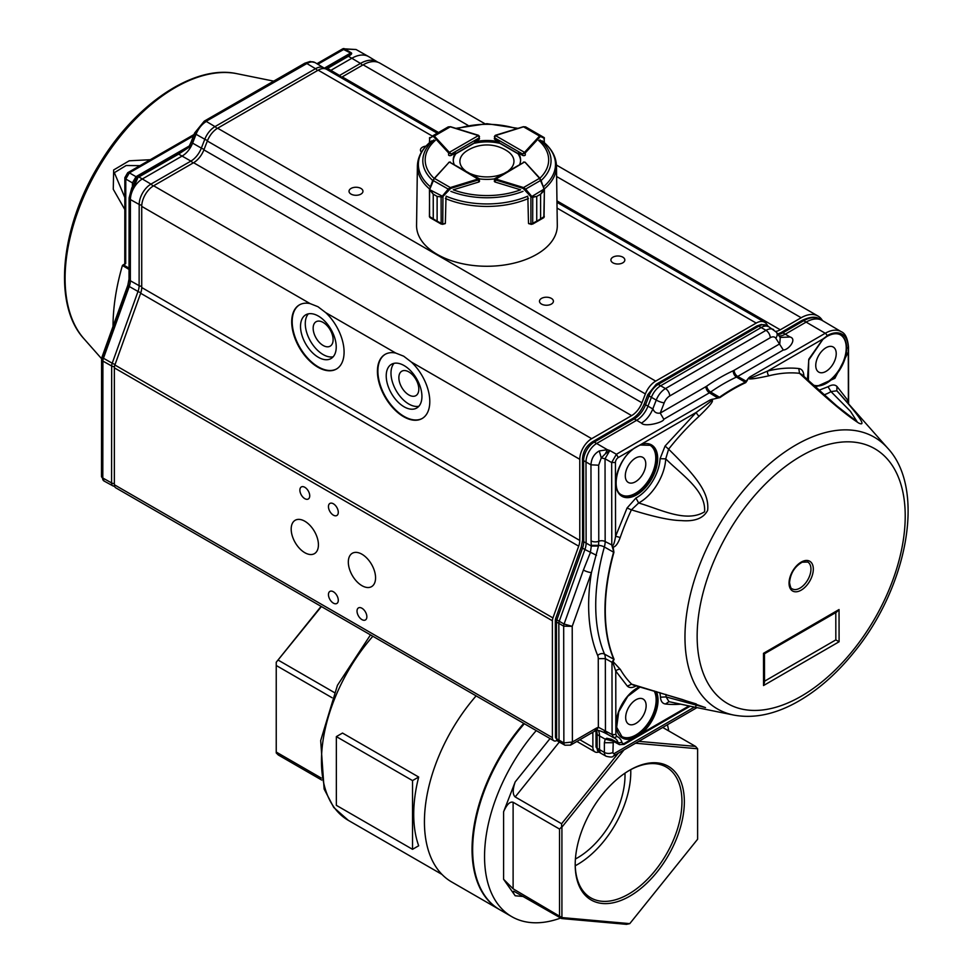 <?xml version="1.0" encoding="UTF-8"?>
<svg xmlns="http://www.w3.org/2000/svg" width="973" height="973" viewBox="0 0 973 973"><rect width="100%" height="100%" fill="white"/><g stroke="black" fill="none" stroke-linecap="round" stroke-linejoin="round"><path stroke-width="1.46" d="M323.133 322.44A14.096 8.137 60 0 1 332.352 334.858A14.096 8.137 60 0 1 330.188 346.157A14.096 8.137 60 0 1 316.079 338.02A14.096 8.137 60 0 1 316.079 321.735A14.096 8.137 60 0 1 323.133 322.44M408.842 371.917A14.096 8.137 60 0 1 418.049 384.335A14.096 8.137 60 0 1 415.885 395.634A14.096 8.137 60 0 1 401.788 387.497A14.096 8.137 60 0 1 401.788 371.212A14.096 8.137 60 0 1 408.842 371.917M318.378 316.079A25.249 14.583 60 0 1 334.87 338.324A25.249 14.583 60 0 1 331.002 358.563A25.249 14.583 60 0 1 305.753 343.98A25.249 14.583 60 0 1 305.753 314.826A25.249 14.583 60 0 1 318.378 316.079M308.356 313.841A25.249 14.583 -120 0 0 310.509 341.231A25.249 14.583 -120 0 0 333.155 356.799M404.075 365.556A25.249 14.583 60 0 1 420.579 387.813A25.249 14.583 60 0 1 416.699 408.04A25.249 14.583 60 0 1 391.45 393.469A25.249 14.583 60 0 1 391.45 364.303A25.249 14.583 60 0 1 404.075 365.556M394.065 363.33A25.249 14.583 -120 0 0 396.218 390.72A25.249 14.583 -120 0 0 418.864 406.276M551.363 298.395A6.957 4.014 180 0 1 553.406 301.229A6.957 4.014 180 0 1 546.449 305.254A6.957 4.014 180 0 1 539.48 301.229A6.957 4.014 180 0 1 543.785 297.519A6.957 4.014 180 0 1 551.363 298.395M622.793 257.152A6.957 4.014 180 0 1 624.824 259.998A6.957 4.014 180 0 1 617.867 264.011A6.957 4.014 180 0 1 610.91 259.998A6.957 4.014 180 0 1 615.204 256.288A6.957 4.014 180 0 1 622.793 257.152M421.479 152.141A6.957 4.014 180 0 1 420.445 150.037A6.957 4.014 180 0 1 426.016 146.108M360.91 188.434A6.957 4.014 180 0 1 362.953 191.28A6.957 4.014 180 0 1 355.984 195.293A6.957 4.014 180 0 1 349.027 191.28A6.957 4.014 180 0 1 353.321 187.558A6.957 4.014 180 0 1 360.91 188.434M411.409 362.09A37.035 21.382 60 0 1 422.124 418.524A37.035 21.382 60 0 1 385.089 397.142A37.035 21.382 60 0 1 385.089 354.379A37.035 21.382 60 0 1 395.792 353.077L403.661 356.179L411.409 362.09L579.774 459.305A16.833 9.718 -60 0 1 591.681 438.677L631.635 415.617A16.833 9.718 120 0 0 641.949 402.786L645.379 393.931A16.833 9.718 -60 0 1 655.693 381.112L756.216 323.072A16.833 9.718 -60 0 1 764.632 322.233A16.833 9.718 -60 0 1 766.529 323.985L768.256 326.466M385.32 354.245A37.035 21.382 -120 0 0 385.563 396.875A37.035 21.382 -120 0 0 422.355 418.39M325.7 312.613A37.035 21.382 60 0 1 336.415 369.047A37.035 21.382 60 0 1 299.38 347.665A37.035 21.382 60 0 1 299.38 304.902A37.035 21.382 60 0 1 310.095 303.6L317.952 306.702L325.7 312.613L395.792 353.077M299.623 304.768A37.035 21.382 -120 0 0 299.854 347.385A37.035 21.382 -120 0 0 336.646 368.901M375.566 577.816A19.265 11.129 60 0 1 371.577 586.634A19.265 11.129 60 0 1 352.311 575.505A19.265 11.129 60 0 1 352.311 553.26A19.265 11.129 60 0 1 367.149 558.429A19.265 11.129 60 0 1 375.566 577.816M318.426 544.831A19.265 11.129 60 0 1 314.437 553.649A19.265 11.129 60 0 1 295.172 542.52A19.265 11.129 60 0 1 295.172 520.275A19.265 11.129 60 0 1 310.022 525.432A19.265 11.129 60 0 1 318.426 544.831M366.857 616.773A6.957 4.014 60 0 1 365.422 619.959A6.957 4.014 60 0 1 358.465 615.945A6.957 4.014 60 0 1 358.465 607.906A6.957 4.014 60 0 1 363.829 609.767A6.957 4.014 60 0 1 366.857 616.773M338.288 600.28A6.957 4.014 60 0 1 336.853 603.467A6.957 4.014 60 0 1 329.896 599.453A6.957 4.014 60 0 1 329.896 591.414A6.957 4.014 60 0 1 335.259 593.275A6.957 4.014 60 0 1 338.288 600.28M338.288 512.309A6.957 4.014 60 0 1 336.853 515.495A6.957 4.014 60 0 1 329.896 511.482A6.957 4.014 60 0 1 329.896 503.442A6.957 4.014 60 0 1 335.259 505.303A6.957 4.014 60 0 1 338.288 512.309M309.73 495.816A6.957 4.014 60 0 1 308.283 499.003A6.957 4.014 60 0 1 301.326 494.989A6.957 4.014 60 0 1 301.326 486.95A6.957 4.014 60 0 1 306.69 488.811A6.957 4.014 60 0 1 309.73 495.816M775.773 331.379A16.833 9.718 120 0 0 780.273 329.798L801.18 317.733A33.666 19.436 -60 0 1 818.013 316.055A33.666 19.436 -60 0 1 822.453 320.591M556.957 740.502A6.738 3.892 -60 0 1 553.795 740.721A6.738 3.892 -60 0 1 552.396 737.631L552.396 620.774A6.738 3.892 -60 0 1 552.944 617.916L578.692 546.169A13.464 7.772 120 0 0 579.774 540.441L579.774 459.305M598.748 751.983A10.095 5.826 -60 0 1 594.965 751.886A10.095 5.826 -60 0 1 592.873 747.264L592.873 733.508A16.833 9.718 120 0 0 592.812 732.231M553.795 740.721L115.738 487.814A6.738 3.892 -60 0 1 114.352 484.736L114.352 367.879A6.738 3.892 120 0 1 114.887 365.009L140.647 293.262A13.464 7.772 120 0 0 141.73 287.534L141.73 206.398A16.833 9.718 -60 0 1 153.625 185.782L193.591 162.71A16.833 9.718 120 0 0 203.892 149.878L207.334 141.024A16.833 9.718 -60 0 1 217.636 128.205L318.171 70.165A16.833 9.718 -60 0 1 326.587 69.326L437.254 133.228M340.878 77.585A16.833 9.718 120 0 0 342.216 76.891L363.136 64.826A33.666 19.436 -60 0 1 379.969 63.16L484.822 123.693M113.026 326.393A180.82 104.403 -60 0 1 122.428 265.483L123.291 264.765L129.032 268.171M125.712 263.574L125.785 179.032L124.848 177.682L124.775 261.068L125.712 263.574L123.291 264.765M124.787 264.51L124.775 255.935M124.812 209.511L113.269 189.273L113.659 169.959L129.202 160.8L150.268 159.718M329.519 71.029A16.833 9.718 120 0 0 330.929 70.311L351.837 58.258L360.46 63.415L339.541 75.456A4.038 2.335 60.1 0 1 341.377 77.341M362.297 65.3A4.038 2.335 -119.9 0 0 360.46 63.415A33.459 19.314 120 0 1 377.366 61.895L368.852 56.726A33.666 19.436 120 0 0 368.536 56.543A33.666 19.436 120 0 0 351.837 58.258L348.37 56.3A3.71 2.141 -119.9 0 0 347.312 55.96L351.204 52.785L344.734 48.869L317.843 64.254M114.644 486.476L112.965 485.916A6.519 3.77 120 0 1 111.579 482.912L102.81 478.023L102.907 361.105L111.676 365.994L111.579 482.912A4.038 2.335 0.1 0 0 114.352 483.569M114.461 366.651A4.038 2.335 -179.9 0 1 111.676 365.994A6.519 3.77 120 0 1 112.211 363.221L103.454 358.246L129.263 286.488A13.464 7.772 120 0 0 130.346 280.759L130.418 199.574L139.188 204.464L139.115 285.661A13.683 7.893 -60 0 1 138.008 291.462L112.211 363.221A4.038 0.985 19.8 0 0 115.094 364.437M152.919 186.208A4.038 2.335 -119.9 0 0 150.949 184.116L142.338 178.971A16.833 9.718 120 0 0 130.418 199.574L130.163 199.429A3.71 2.141 -179.9 0 1 129.093 197.933L129.02 279.117A3.71 2.141 -179.9 0 0 130.09 280.613L139.115 285.661A4.038 2.335 -179.9 0 0 141.73 286.305M190.355 145.305L190.988 145.95L178.825 153.989L138.871 177.001L137.108 177.05L138.871 177.001L142.338 178.971L182.292 155.948A16.833 9.718 120 0 0 192.605 143.128L196.047 134.274L204.792 139.261L201.35 148.115A17.052 9.839 -60 0 1 190.915 161.092L150.949 184.116A16.626 9.596 120 0 0 139.188 204.464A4.038 2.335 -179.9 0 0 141.778 205.121M216.906 128.643A4.038 2.335 -119.9 0 0 214.984 126.612L206.361 121.455A16.833 9.718 120 0 0 196.047 134.274L195.792 134.128A3.71 0.778 -158.8 0 1 194.624 132.997L191.182 141.863A3.71 0.778 -158.8 0 0 192.35 142.982L201.35 148.115A4.038 0.851 -158.8 0 0 204.099 149.343M190.988 145.95A16.833 9.718 120 0 0 192.35 142.982L195.792 134.128A16.833 9.718 120 0 1 206.106 121.309L306.884 63.537L315.507 68.694L214.984 126.612A16.626 9.596 120 0 0 204.792 139.261A4.038 0.851 -158.8 0 0 207.541 140.489M317.38 70.615A4.038 2.335 -119.9 0 0 315.507 68.694A16.626 9.596 120 0 1 323.912 67.94L315.398 62.771A16.833 9.718 120 0 0 315.24 62.686A16.833 9.718 120 0 0 306.884 63.537L306.629 63.391A3.71 2.141 -119.9 0 0 304.804 63.221L204.269 121.138A3.71 2.141 -119.9 0 1 206.106 121.309L306.629 63.391A16.833 9.718 120 0 1 314.984 62.54L315.24 62.686M351.204 52.797C352.335 53.418 351.399 54.597 348.37 56.3L326.283 69.168M104.05 481.015A6.726 3.88 120 0 1 103.916 480.942A6.726 3.88 120 0 1 102.554 477.865L102.652 360.947A3.71 2.141 -179.9 0 1 101.593 359.451L101.484 476.369A3.71 2.141 0.1 0 0 102.554 477.865L102.81 478.023A6.738 3.892 120 0 0 104.184 481.1A6.738 3.892 120 0 0 104.245 481.124L112.965 485.916M137.959 177.5L132.973 188.944A16.833 9.718 120 0 0 130.163 199.429L130.09 280.613A13.476 7.772 120 0 1 128.995 286.33A3.71 0.9 -160.2 0 1 127.852 285.162L102.056 356.909A3.71 0.9 19.8 0 0 103.199 358.088L103.454 358.246A6.738 3.892 120 0 0 102.907 361.105L102.652 360.947A6.726 3.88 120 0 1 103.199 358.088L128.995 286.33L138.008 291.462A4.038 0.985 -160.2 0 0 140.842 292.666M132.973 188.944L132.377 188.239M133.252 185.393L135.235 184.469M133.483 184.092L132.425 182.875L136.001 176.685L137.108 177.05L131.708 188.057L129.093 197.933M192.836 163.136A4.038 2.335 -119.9 0 0 190.915 161.092L177.767 153.637L184.128 150.268C187.68 147.86 189.54 146.132 189.699 145.086L191.182 141.863M325.177 68.755L327.463 68.341L339.541 75.456A17.052 9.839 -60 0 1 338.312 76.101M139.978 165.653L126.137 165.519L114.352 172.683L124.824 197.458M807.736 562.029A15.483 8.939 -60 0 1 807.736 579.92A15.483 8.939 -60 0 1 792.241 588.86C791.207 589.164 790.307 587.035 789.529 582.474C790.49 573.255 794.71 566.493 802.202 562.199L807.736 562.029M613.148 547.142L611.956 545.33L612.735 545.61C613.72 544.904 614.656 541.852 615.556 536.451A4.038 1.046 -160.9 0 1 620.142 537.68C617.964 543.579 615.641 546.729 613.148 547.142L613.914 552.348A180.771 104.366 120 0 0 605.291 611.725A180.771 104.366 120 0 0 614.072 659.341L613.063 661.567L620.348 669.424A180.333 104.111 120 0 0 631.672 684.177L696.242 703.941L695.659 707.359M818.938 390.27L828.047 386.731C831.818 384.542 834.785 384.432 836.938 386.415L836.841 390.805C859.682 416.298 866.955 427.025 858.636 423.012C845.488 414.425 828.546 400.268 799.514 373.316L798.809 368.548C801.813 368.974 803.479 371.26 803.844 375.383L803.929 376.478M768.938 375.785C754.245 379.008 747.459 379.774 748.602 378.071L749.721 377.025C749.429 378.619 747.398 379.628 767.575 371.066A4.038 2.883 -104.1 0 0 768.938 375.785A180.333 104.111 120 0 1 799.514 373.316L801.776 374.459L836.549 405.705L857.104 421.698L850.438 411.299L830.966 391.584L828.047 386.731M747.398 380.212L745.744 382.62A2.688 1.703 -114.8 0 0 745.282 382.267L748.602 378.071M719.959 397.568L715.812 398.516L719.959 397.568A180.783 104.379 120 0 1 745.744 382.62M665.07 446.035L668.609 449.173C696.449 476.527 709.487 492.885 707.651 510.339C703.528 518.305 694.71 521.723 681.197 520.579C670.567 520.458 653.978 516.882 631.404 509.84L627.062 508.015L635.941 498.03L638.653 503.005C660.022 509.122 686.099 523.158 704.586 511.798C706.143 490.477 681.258 474.496 665.727 458.855L660.071 458.684L665.07 446.035L696.267 412.382C716.687 397.349 711.944 399.891 710.326 399.842L715.812 398.516M712.139 399.198C712.212 401.241 715.435 400.304 699.137 416.225A180.333 104.111 120 0 0 668.609 449.173L665.727 458.855A37.108 21.418 120 0 1 638.653 503.005L631.404 509.84A180.333 104.111 120 0 0 620.142 537.68M621.297 494.734A28.618 16.517 120 0 0 635.576 493.25A28.618 16.517 120 0 0 654.221 468.098A28.618 16.517 120 0 0 649.915 445.172M808.417 380.662L808.685 360.144L822.927 339.322L826.868 336.488C832.341 333.471 836.902 332.936 840.538 334.907A28.631 16.529 -60 0 1 846.656 348.079L846.34 352.956A28.631 16.529 -60 0 1 826.515 383.204A28.631 16.529 -60 0 1 813.379 385.235M813.185 385.04A28.618 16.517 120 0 0 826.028 382.912A28.618 16.517 120 0 0 844.686 357.723A28.618 16.517 120 0 0 840.331 334.797M621.674 736.439A28.618 16.517 120 0 0 643.712 728.655A28.618 16.517 120 0 0 656.143 699.879A28.618 16.517 120 0 0 654.148 690.964M654.561 691.073A28.631 16.529 -60 0 1 656.641 700.159A28.631 16.529 -60 0 1 640.465 732.438L632.389 737.12A28.631 16.529 -60 0 1 621.905 736.585L616.651 727.232L618.755 711.75L627.78 696.303L640.161 686.974M625.298 475.846A14.473 8.356 -60 0 1 631.672 461.202A14.473 8.356 -60 0 1 642.861 457.419A14.473 8.356 -60 0 1 642.776 474.094A14.473 8.356 -60 0 1 628.388 482.499A14.473 8.356 -60 0 1 625.298 475.846M815.751 365.495A14.473 8.356 -60 0 1 822.124 350.852A14.473 8.356 -60 0 1 833.314 347.081A14.473 8.356 -60 0 1 833.229 363.744A14.473 8.356 -60 0 1 818.84 372.148A14.473 8.356 -60 0 1 815.751 365.495M625.675 717.539A14.473 8.356 -60 0 1 632.036 702.895A14.473 8.356 -60 0 1 643.238 699.125A14.473 8.356 -60 0 1 643.141 715.787A14.473 8.356 -60 0 1 628.753 724.192A14.473 8.356 -60 0 1 625.675 717.539M763.537 685.539L764.523 682.219L764.486 653.88L763.489 653.321L763.537 685.539L839.091 641.766L839.042 609.548L763.489 653.321M764.364 653.82L836.658 612.066L839.042 609.548M835.795 612.431L836.658 612.066M835.795 612.564L835.831 639.893L839.091 641.766M835.831 639.893L764.523 681.209M611.847 545.403L612.479 547.398L611.798 544.941L605.157 541.547L605.036 458.757L611.664 462.528L616.408 454.269L618.293 457.553A4.038 2.335 120 0 0 615.447 462.503L611.664 462.528L611.798 544.941M613.914 552.348L612.479 547.398M632 449.611L696.267 412.382A4.038 1.605 -132.2 0 0 699.137 416.225M887.826 448.31A156.884 90.574 120 0 0 763.027 469.704A156.884 90.574 120 0 0 684.968 638.081A156.884 90.574 120 0 0 733.8 715.082C753.029 718.633 773.304 714.729 794.637 703.357C816.055 691.815 835.843 674.763 854.039 652.214C907.335 587.339 926.26 489.65 887.826 448.31L839.918 394.077A180.333 104.111 120 0 0 836.841 390.805L830.966 391.584A37.108 21.418 120 0 1 824.022 394.819M836.938 386.415L847.811 400.292A4.038 3.15 -31.2 0 0 846.924 401.995M846.656 348.079L848.274 347.896L848.383 403.649M665.848 694.406A37.108 21.418 120 0 1 666.091 696.936L668.998 701.667L665.471 704.002C662.479 703.564 660.801 701.29 660.436 697.167L666.091 696.936L705.498 707.614L682.328 699.502L633.508 685.138M696.036 707.432L668.694 701.618M636.233 685.819C632.462 688.008 629.495 688.106 627.342 686.123L631.672 684.177L633.387 685.101M627.342 686.123L615.763 671.066A4.038 3.138 149.8 0 1 620.348 669.424M656.337 691.596A29.64 17.113 -60 0 1 658.028 699.076A29.64 17.113 -60 0 1 641.316 733.569L624.702 743.19A4.038 2.335 -60 0 1 621.954 742.387A21.442 12.381 -60 0 0 616.918 736.512L615.86 734.566L615.763 671.066L612.917 662.637L611.981 662.71L612.649 661.117L613.063 661.567L612.163 662.431M613.331 661.689L612.212 662.406M612.649 661.117L614.072 659.341M807.432 379.738L808.831 359.159L823.012 338.945L826.369 336.451M846.34 352.956L847.738 353.126L834.87 378.327L815.398 387.072M598.468 546.048L598.553 545.366A5.047 1.666 -164.3 0 1 604.355 546.996L613.586 552.178A180.82 104.403 120 0 0 613.756 659.22L604.525 654.111A5.047 3.783 -22.8 0 0 597.69 655.498A186.086 107.444 -60 0 1 591.438 572.586A6.057 1.484 19.7 0 1 583.399 570.044L590.356 552.64L591.316 546.035L598.468 546.048L591.438 572.586L572.221 626.344L563.683 626.162L563.866 742.922L572.392 742.01L570.433 745.196M596.498 555.315L584.907 549.514A15.154 8.745 120 0 0 586.123 543.08L591.316 546.035L591.256 545.342L598.553 545.366L598.772 541.256A5.047 2.919 179.9 0 1 605.157 541.547A16.833 9.718 120 0 1 604.355 546.996A181.051 104.525 120 0 0 604.525 654.111A16.833 9.718 120 0 1 605.34 658.612L598.261 658.66A11.688 6.75 120 0 0 597.69 655.498M717.6 397.835L709.426 392.812L663.793 419.254C664 422.233 644.831 427.415 641.45 423.109C646.4 420.044 650.195 415.325 652.81 408.94L653.029 409.061C654.282 412.309 656.69 413.647 660.241 413.087L663.793 419.254M641.45 423.109L636.646 420.3L596.692 443.445A15.154 8.745 120 0 0 586.001 462.005L586.123 543.08L583.727 541.657A4.038 2.335 179.9 0 1 582.596 540.039L581.295 546.838A4.038 0.997 -160.3 0 0 582.523 548.115A15.215 8.781 120 0 0 583.727 541.657L583.605 460.582L590.964 464.826C591.365 458.453 594.126 453.819 599.271 450.925L607.371 449.721L609.816 450.523L605.036 458.757L601.265 457.942L598.663 465.203L590.964 464.826L591.085 540.879A6.057 3.503 -0.1 0 0 598.772 541.256L598.663 465.203M780.103 337.424L790.076 336.999C797.398 339.042 788.471 350.11 783.314 350L775.785 338.203A9.025 5.218 120 0 0 770.251 337.728L669.728 395.975A9.025 5.218 120 0 0 664.194 402.858L660.241 413.087L705.887 386.646A5.047 2.907 -120.1 0 0 709.426 392.812A16.991 9.803 120 0 0 710.643 392.034A5.047 2.603 55.1 0 1 706.739 386.111A185.563 107.139 -60 0 1 733.277 370.725A5.047 3.187 -114.8 0 0 736.464 377.074A180.978 104.488 120 0 0 710.643 392.034L719.473 397.215A180.869 104.427 120 0 1 745.282 382.267L736.464 377.074A16.991 9.803 120 0 0 737.68 376.442L746.23 381.246M848.602 403.904L848.517 347.239A2.688 1.557 -0.1 0 1 848.274 347.896A29.993 17.307 -60 0 0 827.026 335.721A2.688 1.557 59.9 0 0 825.25 333.265A31.744 18.329 -60 0 1 841.268 331.72L822.319 320.506A31.987 18.463 120 0 0 822.027 320.348A31.987 18.463 120 0 0 806.191 322.063L785.284 334.177L790.076 336.999M614.401 741.852L612.905 742.715L604.367 742.74L605.194 739.164L606.714 738.252L611.725 739.346L612.747 740.964L619.497 744.661L618.232 742.958L611.725 739.346L613.075 741.122M775.785 338.203A6.057 4.78 -35.3 0 0 776.454 332.231L768.84 326.782A15.154 8.745 120 0 0 768.694 326.697A15.154 8.745 120 0 0 761.202 327.512L660.667 385.758A15.154 8.745 120 0 0 651.399 397.312L649.003 395.914L645.586 404.768A18.572 10.727 120 0 1 634.214 418.937L636.646 420.3A18.523 10.691 120 0 0 647.969 406.167L652.81 408.94L656.24 400.085L651.399 397.312L647.969 406.167L645.586 404.768A4.038 0.864 -158.9 0 1 644.333 403.552C641.426 410.533 637.388 415.605 632.243 418.767A4.038 2.323 -120.1 0 1 634.214 418.937L594.26 442.095L607.371 449.721L605.352 453.795L601.265 457.942L599.271 450.925M733.277 370.725A11.931 6.884 120 0 0 734.129 370.287L779.774 343.834L780.237 337.595M779.093 335.965A18.523 10.691 120 0 0 785.284 334.177L782.851 332.827L803.759 320.713A4.038 2.323 -120.1 0 0 801.788 320.531C809.864 316.736 815.788 316.213 819.57 318.986A31.927 18.426 120 0 0 803.759 320.713L825.25 333.265L749.721 377.025M613.148 741.158L605.194 739.164L599.526 735.953A18.523 10.691 120 0 0 598.383 730.468M616.918 736.512L613.829 737.826L612.09 734.591L604.33 730.395L604.501 732.73C600.341 730.747 597.592 729.981 596.242 730.443L598.359 727.257L604.33 730.395L607.261 734.141L605.449 730.869L605.34 658.612L612.005 662.309M613.489 737.668L607.261 734.141M583.399 570.044L564.085 624.046L572.221 626.344L572.392 742.01L595.44 728.655A24.641 14.23 120 0 1 598.359 727.257L598.261 658.66M581.295 546.838L555.632 618.597A4.038 0.997 19.7 0 0 556.848 619.874L582.523 548.115L584.907 549.514L559.244 621.273A5.047 2.919 120 0 0 558.843 623.413L559.025 740.173A5.047 2.919 120 0 0 560.034 742.46A5.047 2.919 120 0 0 560.083 742.484L564.912 745.209L570.543 745.136L594.199 731.428A6.057 3.491 -120.1 0 0 595.44 728.655M710.326 399.842L616.408 454.269L609.816 450.523L605.352 453.795M591.256 545.342L591.085 540.879M606.714 738.252L612.601 740.915M604.367 742.74L604.379 752.433L597.154 748.249A4.038 2.335 179.9 0 1 596.023 746.632L598.833 752.032A8.356 4.829 -60 0 1 597.154 748.249L597.13 734.518L599.526 735.953L599.538 749.684A8.416 4.865 120 0 0 601.229 753.491A8.416 4.865 120 0 0 601.314 753.54L606.143 756.252A8.356 4.829 120 0 1 604.379 752.433A6.057 3.503 -0.1 0 0 612.917 752.397L613.282 741.085M494.357 138.567A1.678 0.973 -0 0 0 494.345 138.665A1.678 0.973 -0 0 0 494.831 139.346L499.1 141.815A33.666 19.436 -0 0 0 474.751 141.815L479.02 139.346A1.678 0.973 -0 0 0 479.507 138.665A1.678 0.973 -0 0 0 479.507 138.567M531.44 197.057L531.562 196.169L532.742 196.935L536.743 196.412L532.754 197.276L531.44 197.057L531.878 196.473L544.26 188.981L544.041 190.757L540.611 194.186L544.26 188.981A69.545 40.148 180 0 0 556.471 165.957L557.298 225.31A70.372 40.623 180 0 1 536.682 254.367A70.372 40.623 180 0 1 459.743 263.111A70.372 40.623 180 0 1 416.566 225.31L417.393 165.957A69.545 40.148 180 0 0 429.592 188.993L433.265 194.199L437.108 196.412L442.411 197.057L437.12 196.424L437.12 221.175L442.812 224.106A1.678 0.973 -0 0 0 442.946 224.082L445.354 223.34L445.999 197.349M479.507 138.75L478.534 135.502L449.368 152.335L451.277 153.989L448.894 153.162A1.678 0.973 180 0 1 448.602 152.931L448.602 155.145A1.678 0.973 -0 0 0 451.265 155.364L455.534 152.907A33.666 19.436 -0 0 0 453.26 159.937A33.666 19.436 -0 0 0 454.075 164.169M519.789 164.169A33.666 19.436 -0 0 0 520.591 159.937A33.666 19.436 -0 0 0 518.317 152.907L522.586 155.364A1.678 0.973 -0 0 0 525.262 155.133L525.25 152.931A1.678 0.973 180 0 1 524.958 153.162L522.574 153.989L524.483 152.335L495.318 135.502L494.357 138.75M494.357 181.112A1.678 0.973 -0 0 0 494.345 181.209A1.678 0.973 -0 0 0 495.245 182.073L520.591 189.808A61.737 35.636 180 0 1 453.272 189.808L478.619 182.073A1.678 0.973 -0 0 0 479.507 181.209A1.678 0.973 -0 0 0 479.507 181.112M479.397 178.886A33.666 19.436 -0 0 0 494.454 178.886M453.284 160.618A33.666 19.436 -0 0 1 455.534 154.281L455.534 152.907M499.1 141.815L499.1 143.189A33.666 19.436 -0 0 0 474.751 143.189L474.751 141.815M520.579 160.618A33.666 19.436 -0 0 0 518.317 154.281L518.317 152.907M544.223 142.593L544.223 138.239L539.529 136.05L540.806 135.648L544.065 137.534A0.669 0.669 -60 0 1 544.394 138.178L544.223 138.239A0.669 0.62 -60 0 0 543.956 137.473L544.418 142.763M541.061 136.415A0.669 0.62 -60 0 0 540.806 135.648L525.627 126.891L523.219 126.916M429.434 138.13L429.896 137.473A0.669 0.62 60 0 0 429.64 138.239L429.434 142.763M450.633 126.916L448.237 126.891L433.058 135.648L434.323 136.05L433.727 136.792L432.79 136.415L429.64 138.239L429.64 142.593M429.896 137.473L429.786 137.534A0.669 0.669 60 0 0 429.458 138.178M433.058 135.648A0.669 0.62 60 0 0 432.79 136.415M527.865 197.349L528.497 223.34L530.905 224.082L530.905 196.704L523.206 188.446L495.245 179.859A1.678 0.973 180 0 1 494.843 179.689L524.483 162.029L494.685 178.667L494.357 181.306M528.68 223.656L530.905 224.082A1.678 0.973 -0 0 0 531.039 224.106L536.731 221.175L531.136 224.41L533.313 223.717L532.681 224.07L532.742 196.935M540.611 218.925L544.284 216.468L543.871 217.611L540.599 218.937L540.599 194.199L540.611 218.925L536.743 221.163L536.731 196.424L540.611 194.186M543.822 217.636L544.394 189.553L544.041 217.271M523.206 188.446L523.523 187.558L525.627 189.09L540.806 180.333L539.529 178.314L544.199 188.969M524.97 189.638L525.627 189.09L531.562 196.169M543.956 189.017L541.061 180.346M479.507 181.306L479.166 178.667L449.368 162.029L479.008 179.689A1.678 0.973 180 0 1 478.607 179.859L478.607 182.073M442.764 224.374L442.946 196.704L442.289 196.169L429.458 189.553L429.579 216.468L433.24 218.925L433.24 194.186L429.458 189.577L432.754 180.297L448.237 189.09L450.329 187.558L450.645 188.446L442.411 197.057M433.24 194.186L433.265 218.937L430.042 217.636L441.17 224.07L441.11 196.935M445.172 223.656L441.231 224.094L437.108 221.163L437.12 196.424M429.652 188.969L434.323 178.314L429.896 189.017M432.79 180.346L449.198 162.175L434.323 178.314L450.329 187.558L478.534 178.862L479.008 179.689M441.231 224.094L442.812 224.106M442.289 196.169L448.237 189.09L448.881 189.638M470.798 173.826A27.025 15.604 -0 0 0 503.065 173.826M508.611 170.628A27.025 15.604 -0 0 0 507.176 150.973A37.035 37.035 0 0 0 466.687 150.973A27.025 15.604 -0 0 0 465.24 170.628M453.138 682.608L440.185 675.128M412.528 780.589L336.354 736.61L342.508 733.058L418.682 777.038L412.528 780.589L412.528 849.32L418.682 845.768A129.628 74.836 -60 0 1 418.682 777.038M560.703 918.025A131.306 75.809 -60 0 1 511.737 916.639A131.306 75.809 -60 0 1 536.245 730.589M667.429 724.739A131.306 75.809 -60 0 1 668.731 730.918M511.737 916.639L499.842 909.767A131.306 75.809 -60 0 1 524.338 723.717M629.774 770.154L629.774 770.154A77.171 44.563 120 0 0 575.201 864.669A77.171 44.563 120 0 0 629.774 896.182A77.171 44.563 120 0 0 684.347 801.655A77.171 44.563 120 0 0 629.774 770.154L629.774 770.154M623.973 749.915L561.92 827.111L561.92 917.575L629.774 923.632L697.617 839.225L697.617 748.76L635.539 743.214M638.775 741.341L695.561 746.413L662.735 727.463M561.92 917.575L513.112 888.811L503.588 879.288L503.588 811.786L515.179 781.927C512.576 789.529 512.576 794.54 515.179 796.948L561.603 823.754L618.317 753.187M559.536 915.617L559.536 829.057L513.112 802.263C509.937 801.338 506.763 804.513 503.588 811.786M629.774 923.632L626.515 924.35L561.603 918.548L513.829 891.219C512.698 891.268 513.148 892.788 515.179 895.768L503.588 879.288M499.538 909.597A131.306 75.809 -60 0 1 499.246 909.427A131.306 75.809 -60 0 1 523.742 723.365M499.246 909.427L451.63 881.939A131.306 75.809 -60 0 1 476.125 695.877M321.406 606.556L276.235 662.248L321.09 606.374M278.302 660.18L334.226 692.472M321.674 780.03L278.302 754.987L276.235 752.932L276.235 752.056L321.272 778.059M332.061 697.726L276.235 665.496L276.235 752.056M624.97 773.17A67.332 38.871 -60 0 1 577.39 857.906A67.332 38.871 -60 0 1 575.408 859.001M575.238 865.763A75.493 43.59 120 0 0 630.735 769.643M575.201 863.975A75.493 43.59 120 0 0 590.83 897.86A75.493 43.59 120 0 0 666.323 854.27A75.493 43.59 120 0 0 666.323 767.101A75.493 43.59 120 0 0 629.166 770.507M697.617 748.76L695.561 746.413M561.603 918.548L561.603 917.685M559.536 829.057L561.603 827.001L561.603 823.754M276.235 662.248L276.235 665.496M336.354 736.61L336.354 805.34L412.528 849.32M363.136 64.826L467.964 125.347M556.617 176.527L801.18 317.733M342.216 76.891L438.519 132.498M556.957 200.864L780.273 329.798M318.171 70.165L432.328 136.074M557.055 208.088L756.216 323.072M217.636 128.205L655.693 381.112M207.334 141.024L645.379 393.931M203.892 149.878L641.949 402.786M631.635 415.617L193.591 162.71M153.625 185.782L591.681 438.677M141.73 206.398L310.095 303.6M141.73 287.534L579.774 540.441M578.692 546.169L140.647 293.262M114.887 365.009L552.944 617.916M114.352 484.736L552.396 737.631M552.396 620.774L114.352 367.879M592.873 733.508L591.73 732.864M579.847 739.748L592.873 747.264M65.094 278.302A155.875 90.002 120 0 0 83.982 338.774C52.506 304.768 60.375 227.256 99.173 164.461C134.931 104.318 194.126 64.121 237.011 73.705A155.875 90.002 120 0 0 123.656 132.194A155.875 90.002 120 0 0 65.094 278.302M342.8 48.845A3.369 2.335 72.7 0 1 343.226 48.65A3.369 2.335 72.7 0 1 344.734 48.869L356.045 49.514L368.536 56.543M315.106 62.613A16.833 9.718 120 0 0 314.984 62.54L310.119 61.494L304.804 63.221M347.312 55.96L326.393 68.001M324.313 68.195L350.633 53.029L342.484 48.966L356.045 49.514M177.767 153.637L137.801 176.66M193.493 135.904L129.36 172.853L136.001 176.685L189.054 146.12M194.041 134.505L127.718 172.708L129.36 172.853L125.785 179.032L132.425 182.875L132.425 186.634M129.032 269.412L122.428 265.483M789.042 583.168A17.173 9.912 120 0 0 801.205 590.137A17.173 9.912 120 0 0 813.319 569.096A17.173 9.912 120 0 0 801.156 562.126A17.173 9.912 120 0 0 789.042 583.168M905.218 515.86A147.13 84.943 -60 0 1 801.655 695.987A147.13 84.943 -60 0 1 697.142 637.096A147.981 85.442 -60 0 1 697.142 636.415A147.13 84.943 -60 0 1 800.706 456.276A147.13 84.943 -60 0 1 905.218 515.179A147.981 85.442 -60 0 1 905.218 515.86M640.441 445.038L650.159 445.293A28.631 16.529 -60 0 1 654.78 468.159A28.631 16.529 -60 0 1 636.062 493.542A28.631 16.529 -60 0 1 621.54 494.88C610.789 490.027 616.931 461.263 632.474 449.66C634.651 447.446 639.468 445.269 640.441 445.038L640.441 445.038A1.009 0.681 70.9 0 0 640.83 444.491A29.64 17.113 -60 0 1 657.663 457.371A29.64 17.113 -60 0 1 637.716 494.199A29.64 17.113 -60 0 1 615.787 483.824A29.64 17.113 -60 0 1 632.547 449.295L618.293 457.553M688.957 705.96L641.316 733.569L640.465 732.438M632.389 737.12A1.009 0.681 71 0 1 632.949 738.41A29.64 17.113 -60 0 1 616.164 725.517A29.64 17.113 -60 0 1 639.602 686.816M615.447 462.503L615.556 536.451L627.062 508.015M823.012 338.945L767.575 371.066A184.238 106.361 -60 0 1 798.809 368.548M680.589 704.184A184.238 106.361 -60 0 1 665.471 704.002M635.941 498.03A33.07 19.095 120 0 0 660.071 458.684M624.702 743.19L624.143 744.43M660.436 697.167A33.07 19.095 120 0 0 659.767 692.606M611.981 662.71L612.09 734.591L615.86 734.566M783.314 350L737.68 376.442A5.047 2.907 -120.1 0 1 734.129 370.287M614.267 737.996A18.755 10.825 -60 0 1 614.814 738.264A18.755 10.825 -60 0 1 618.232 742.958L621.954 742.387M705.887 386.646A11.931 6.884 120 0 0 706.739 386.111M694.357 707.091L614.547 753.333A2.299 1.326 -60 0 1 612.917 752.397M559.244 621.273L564.085 624.046A4.987 2.883 120 0 0 563.683 626.162L556.459 621.99A4.038 2.335 179.9 0 1 555.315 620.373L555.498 737.12A4.038 2.335 -0.1 0 0 556.629 738.738L556.459 621.99A4.987 2.883 120 0 1 556.848 619.874L559.244 621.273M594.26 442.095A15.094 8.708 120 0 0 583.605 460.582A4.038 2.335 -0.1 0 1 582.474 458.964C582.973 451.691 586.245 445.999 592.289 441.912A4.038 2.323 59.9 0 1 594.26 442.095M664.194 402.858A6.057 1.289 -158.9 0 1 656.24 400.085A15.094 8.708 120 0 1 665.471 388.58L658.235 384.408A4.038 2.323 -120.1 0 0 656.264 384.238L647.763 394.697A4.038 0.864 -158.9 0 0 649.003 395.914A15.094 8.708 -60 0 1 658.235 384.408L758.77 326.162A4.038 2.323 -120.1 0 0 756.799 325.991L761.458 324.41L768.694 326.697M669.728 395.975A6.057 3.491 -120.1 0 0 665.471 388.58L765.994 330.334L758.77 326.162A15.094 8.708 -60 0 1 766.238 325.347M770.251 337.728A6.057 3.491 -120.1 0 0 765.994 330.334A15.094 8.708 120 0 1 773.608 329.604M778.084 334.554A18.572 10.727 120 0 0 782.851 332.827A4.038 2.323 59.9 0 0 780.881 332.657L801.788 320.531M614.547 753.333A6.057 3.491 59.9 0 1 613.294 756.106L696.972 707.614M596.023 746.632L595.999 732.9A4.038 2.335 179.9 0 0 597.13 734.518A18.572 10.727 120 0 0 596.534 730.37M555.498 737.12L557.638 741A4.987 2.883 -60 0 1 556.629 738.738L563.866 742.922A4.987 2.883 120 0 0 564.912 745.209M522.988 191.353A64.109 37.01 180 0 1 450.876 191.353M432.693 180.479A64.109 37.01 180 0 1 433.909 139.93M539.942 139.93A64.109 37.01 180 0 1 541.17 180.479M542.022 140.805A68.56 39.577 180 0 1 543.457 186.767M430.407 186.767A68.56 39.577 180 0 1 431.842 140.805M527.731 196.169A68.56 39.577 180 0 1 446.121 196.169M528.436 198.492A69.545 40.148 180 0 1 445.415 198.492M433.97 178.254A61.737 35.636 180 0 1 435.174 140.501M457.079 128.74A61.737 35.636 180 0 1 516.772 128.74M538.677 140.501A61.737 35.636 180 0 1 539.881 178.254M494.831 181.89L494.831 180.516M479.02 181.89L479.02 180.516M494.843 139.358L494.843 137.984L522.574 153.989L522.574 155.364M499.1 142.642L518.317 153.734M540.124 136.792L525.25 152.931L524.654 152.202L539.529 136.05L523.523 126.818L494.843 135.782M524.958 153.162L524.654 152.202M540.806 135.648L543.956 137.473M451.277 155.364L451.277 153.989L479.008 137.984L479.008 139.358M455.534 153.734L474.751 142.642M479.008 135.782L450.329 126.818L434.323 136.05L449.198 152.202L448.602 152.931L433.727 136.792M449.198 152.202L448.894 153.162M494.843 179.689L495.561 178.971L495.245 182.073M495.561 178.971L523.523 187.558L539.529 178.314L524.934 162.15M530.917 224.191L528.68 223.632M536.731 196.424L536.743 221.163M442.934 224.191L445.172 223.632M478.29 178.971L478.607 179.859L450.645 188.446M433.24 218.925L437.12 221.175M448.602 162.54L450.426 162.065M372.854 636.257A129.628 74.836 120 0 0 348.31 820.348L333.739 807.444L324.118 789.006L320.689 740.562L337.436 685.32L370.482 634.883M515.179 796.948L559.329 742.022M513.112 888.811L513.112 802.263M523.425 896.51L515.179 895.768M515.179 781.927L550.037 738.556M818.013 316.055L556.434 165.045M764.632 322.233L556.97 202.348M594.965 751.886L576.892 741.45M83.982 338.774L101.63 358.745M237.011 73.705L273.705 81.136M323.912 67.94L324.982 68.706M101.484 476.369L104.184 481.1M127.852 285.162L129.02 279.117M194.624 132.997L204.269 121.138M101.593 359.451L102.056 356.909M342.484 48.966L316.93 63.695M127.718 172.708L124.848 177.682M733.8 715.082L696.011 707.42M690.112 706.203L624.155 744.418L619.509 744.661M614.109 737.948L614.814 738.264M848.517 347.239C847.69 338.434 845.269 333.265 841.268 331.72M819.57 318.986L822.027 320.348M592.289 441.912L632.243 418.767M780.297 337.68L776.454 332.231M596.242 730.443L594.199 731.428M780.881 332.657L777.707 334.019M595.999 732.9L595.829 730.614M582.596 540.039L582.474 458.964M644.333 403.552L647.763 394.697M656.264 384.238L756.799 325.991M613.294 756.106C612.832 757.274 610.448 757.322 606.143 756.252M604.488 732.73L606.872 733.958M598.833 752.032L601.229 753.491M555.632 618.597L555.315 620.373M557.638 741L560.034 742.46M556.471 165.957C556.106 156.434 551.338 148.091 542.156 140.903M431.696 140.903C422.513 148.091 417.745 156.434 417.393 165.957M455.826 128.351L486.926 123.68L518.025 128.351M494.357 136.707L495.366 135.308L523.328 126.721L525.627 126.891M499.1 142.861L518.317 153.953M448.237 126.891L450.523 126.721L478.497 135.308L479.507 136.707M455.534 153.953L474.751 142.861M533.313 223.717L543.335 217.928M523.425 162.065L525.152 162.26L540.027 178.412L544.26 188.981M429.604 188.981L429.434 216.797L430.528 217.928M441.207 224.082L440.538 223.717M441.997 874.435L348.31 820.348"/></g></svg>
